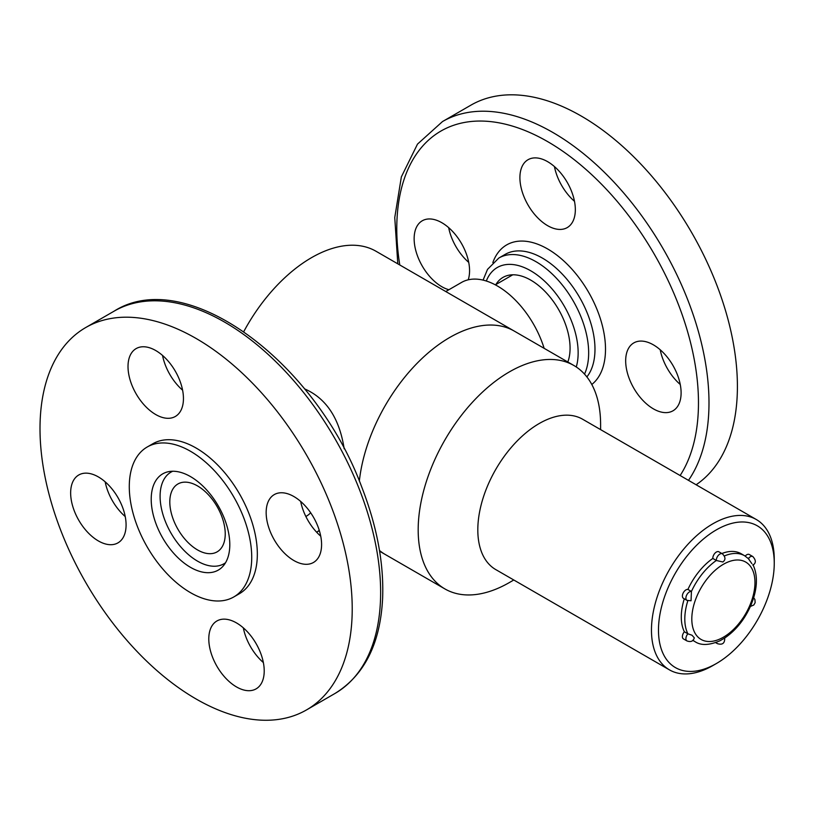 <?xml version="1.0" encoding="UTF-8"?>
<svg xmlns="http://www.w3.org/2000/svg" width="815" height="815" viewBox="0 0 815 815"><rect width="100%" height="100%" fill="white"/><g stroke="black" fill="none" stroke-linecap="round" stroke-linejoin="round"><path stroke-width="1.22" d="M243.797 331.562A128.994 74.471 120 0 1 376.031 251.264L514.245 331.073A128.994 74.471 120 0 0 420.509 359.904A128.994 74.471 120 0 0 359.344 481.064A128.994 74.471 120 0 1 420.509 359.904A128.994 74.471 120 0 1 514.245 331.073L573.882 365.497A128.994 74.471 120 0 0 444.898 439.968A128.994 74.471 120 0 0 444.898 588.919A128.994 74.471 120 0 0 509.395 582.531L513.786 579.995M379.607 551.225L385.261 554.485A128.994 74.471 120 0 1 379.495 550.502A128.994 74.471 120 0 0 385.261 554.485L444.898 588.919M304.535 388.847C326.255 398.341 339.468 418.329 344.174 448.821M319.348 530.647L316.638 532.215A71.934 41.534 -120 0 0 319.246 530.32M544.125 348.311A71.934 41.534 -120 0 0 461.494 282.459L445.764 291.536M185.137 539.398A39.191 22.626 -120 0 0 217.116 551.857A39.191 22.626 -120 0 0 217.116 506.604A39.191 22.626 -120 0 0 177.925 483.978A39.191 22.626 -120 0 0 185.137 539.398M172.699 471.253A52.924 30.552 -120 0 0 171.058 472.089A52.924 30.552 -120 0 0 180.798 546.926A52.924 30.552 -120 0 0 223.982 563.756A52.924 30.552 -120 0 0 225.531 562.758M305.859 516.486L306.42 516.16A52.924 30.552 -120 0 0 310.658 512.767M696.122 484.762A220.773 127.466 -120 0 0 724.27 306.501A220.773 127.466 -120 0 0 581.299 116.087A220.773 127.466 -120 0 0 470.917 105.155L442.504 121.557A220.773 127.466 60 0 1 552.886 132.488A220.773 127.466 60 0 1 688.481 480.351M468.218 279.81A39.191 22.626 -120 0 0 456.329 235.79A39.191 22.626 -120 0 0 422.262 220.784A39.191 22.626 -120 0 0 416.251 252.192A39.191 22.626 -120 0 0 441.852 286.727A39.191 22.626 -120 0 0 448.882 289.733M547.629 225.663A39.191 22.626 -120 0 0 567.22 227.599A39.191 22.626 -120 0 0 567.22 182.346A39.191 22.626 -120 0 0 528.028 159.72A39.191 22.626 -120 0 0 522.018 191.128A39.191 22.626 -120 0 0 547.629 225.663M653.396 408.855A39.191 22.626 -120 0 0 672.986 410.801A39.191 22.626 -120 0 0 672.986 365.538A39.191 22.626 -120 0 0 633.795 342.911A39.191 22.626 -120 0 0 627.784 374.319A39.191 22.626 -120 0 0 653.396 408.855M495.866 284.557A55.563 32.08 60 0 1 503.008 277.395A55.563 32.08 60 0 1 530.789 280.146A55.563 32.08 60 0 1 567.831 362.003M468.717 262.369A39.191 22.626 60 0 1 448.668 227.64M574.483 201.305A39.191 22.626 60 0 1 554.434 166.576M680.25 384.497A39.191 22.626 60 0 1 660.211 349.767M51.834 504.261A220.773 127.466 60 0 1 85.728 327.538A220.773 127.466 60 0 1 306.501 455.004A220.773 127.466 60 0 1 306.501 709.926A220.773 127.466 60 0 1 51.834 504.261M320.733 536.178A39.191 22.626 60 0 1 301.937 506.523A39.191 22.626 60 0 1 300.684 501.449M182.591 390.181A39.191 22.626 60 0 1 162.542 355.452M125.225 516.567A39.191 22.626 60 0 1 105.176 481.848M263.367 662.564A39.191 22.626 60 0 1 243.318 627.845M233.793 596.947L239.406 593.707A86.573 49.98 -120 0 0 239.406 493.737A86.573 49.98 -120 0 0 152.833 443.757L147.22 446.997A86.573 49.98 -120 0 0 133.925 516.303A86.573 49.98 -120 0 0 233.793 596.947A86.573 49.98 -120 0 0 233.793 496.977A86.573 49.98 -120 0 0 147.22 446.997M268.257 525.96A39.191 22.626 -120 0 0 313.469 562.472A39.191 22.626 -120 0 0 313.469 517.219A39.191 22.626 -120 0 0 274.278 494.593A39.191 22.626 -120 0 0 268.257 525.96M130.115 379.973A39.191 22.626 -120 0 0 175.327 416.475A39.191 22.626 -120 0 0 181.348 385.108A39.191 22.626 -120 0 0 136.136 348.596A39.191 22.626 -120 0 0 130.115 379.973M72.749 506.36A39.191 22.626 -120 0 0 117.961 542.871A39.191 22.626 -120 0 0 123.982 511.494A39.191 22.626 -120 0 0 78.77 474.982A39.191 22.626 -120 0 0 72.749 506.36M210.891 652.357A39.191 22.626 -120 0 0 256.104 688.869A39.191 22.626 -120 0 0 262.114 657.491A39.191 22.626 -120 0 0 216.912 620.979A39.191 22.626 -120 0 0 210.891 652.357M154.188 518.33A55.563 32.08 -120 0 0 218.288 570.093A55.563 32.08 -120 0 0 218.288 505.932A55.563 32.08 -120 0 0 162.725 473.851A55.563 32.08 -120 0 0 154.188 518.33M600.604 429.617L600.604 424.544A128.994 74.471 120 0 0 573.882 365.497M756.269 519.491L582.623 419.236A86.818 50.123 120 0 0 495.795 469.359A86.818 50.123 120 0 0 495.805 569.614L669.451 669.869A86.818 50.123 -60 0 1 656.136 600.298A86.818 50.123 -60 0 1 712.86 523.79A86.818 50.123 -60 0 1 756.269 519.491A86.818 50.123 -60 0 1 774.25 559.233L774.25 563.287A81.857 47.26 120 0 0 716.365 529.862A81.857 47.26 120 0 0 658.479 630.127A81.857 47.26 120 0 0 716.365 663.542A81.857 47.26 120 0 0 774.25 563.287M716.365 663.542L712.86 665.57A86.818 50.123 -60 0 1 669.451 669.869M687.829 600.767A49.613 28.647 -60 0 0 687.88 633.805L684.366 631.778A5.022 2.903 120 0 0 683.439 638.899L686.943 640.916A5.022 2.903 -60 0 1 687.88 633.805L692.016 635.231L694.298 637.819C693.331 641.262 690.886 642.302 686.943 640.916M684.284 598.831A49.613 28.647 120 0 0 684.366 631.778M722.385 553.823C725.055 556.492 725.635 558.825 724.107 560.822L722.915 562.004L716.334 560.476A5.022 2.903 -60 0 1 719.879 554.068A5.022 2.903 -60 0 1 722.385 553.823L718.881 551.796A5.022 2.903 120 0 0 714.908 553.253A5.022 2.903 120 0 0 712.819 558.448L716.334 560.476A49.613 28.647 -60 0 0 691.426 591.466L691.049 600.767L686.943 600.36A5.022 2.903 -60 0 1 686.179 596.336A5.022 2.903 -60 0 1 689.459 591.914A5.022 2.903 -60 0 1 691.426 591.466L687.911 589.439A5.022 2.903 120 0 0 683.204 592.974A5.022 2.903 120 0 0 683.439 598.332L686.943 600.36M692.893 640.203A49.613 28.647 -60 0 0 695.073 641.69C700.971 645.653 709.244 645.358 719.869 640.814L724.555 638.135C735.996 630.362 744.849 619.268 751.094 604.832L752.856 600.105M751.868 563.654L748.323 558.611M712.819 558.448A49.613 28.647 120 0 0 687.911 589.439M724.372 555.962A49.613 28.647 -60 0 1 744.676 555.769L741.171 553.742A49.613 28.647 120 0 0 721.866 553.517M748.394 558.519A5.022 2.903 -60 0 1 750.289 556.788A5.022 2.903 -60 0 1 752.805 556.533L749.301 554.516A5.022 2.903 120 0 0 745.216 556.085M399.778 264.977A213.326 123.167 60 0 1 547.629 141.606A213.326 123.167 60 0 1 680.128 475.532M492.841 262.583A81.857 47.26 60 0 1 547.629 248.952A81.857 47.26 60 0 1 600.135 318.003A81.857 47.26 60 0 1 591.792 384.486M483.081 280.115L487.523 269.368L498.841 258.029L505.157 254.382A74.42 42.961 60 0 1 542.362 258.07A74.42 42.961 60 0 1 588.43 316.067A74.42 42.961 60 0 1 586.882 376.917M498.841 258.029A74.42 42.961 60 0 1 536.046 261.717A74.42 42.961 60 0 1 584.518 374.105M486.321 281.012A66.973 38.672 60 0 1 530.789 270.825A66.973 38.672 60 0 1 576.276 366.984M306.501 709.926L334.914 693.514A220.773 127.466 -120 0 0 334.914 438.592A220.773 127.466 -120 0 0 114.151 311.136L85.728 327.538M723.384 564.296A44.652 25.774 120 0 0 696.041 634.773A44.652 25.774 120 0 0 750.727 603.202A44.652 25.774 120 0 0 723.384 564.296M715.621 642.627L717.363 643.636A5.022 2.903 -60 0 1 716.446 642.322M495.357 284.853L512.788 274.787M172.505 471.253L171.058 472.089M225.429 562.92L223.982 563.756M397.802 263.836L394.755 217.585L401.357 176.886L417.494 144.112L442.504 121.557M334.914 693.514C364.488 675.227 380.391 643.432 382.632 598.129C383.936 563.318 376.968 526.276 361.738 487.013C315.252 361.361 186.136 265.364 114.151 311.136M695.073 641.69L692.74 640.346M752.571 601.001C757.553 586.79 757.675 574.657 752.938 564.601M749.087 559.212L744.676 555.769M717.363 643.636C722.457 645.195 724.902 643.28 724.698 637.911M750.391 606.462L753.804 605.005L755.148 602.652L754.904 599.473L753.661 597.721M752.887 565.172C756.147 563.073 756.126 560.2 752.805 556.533"/></g></svg>
